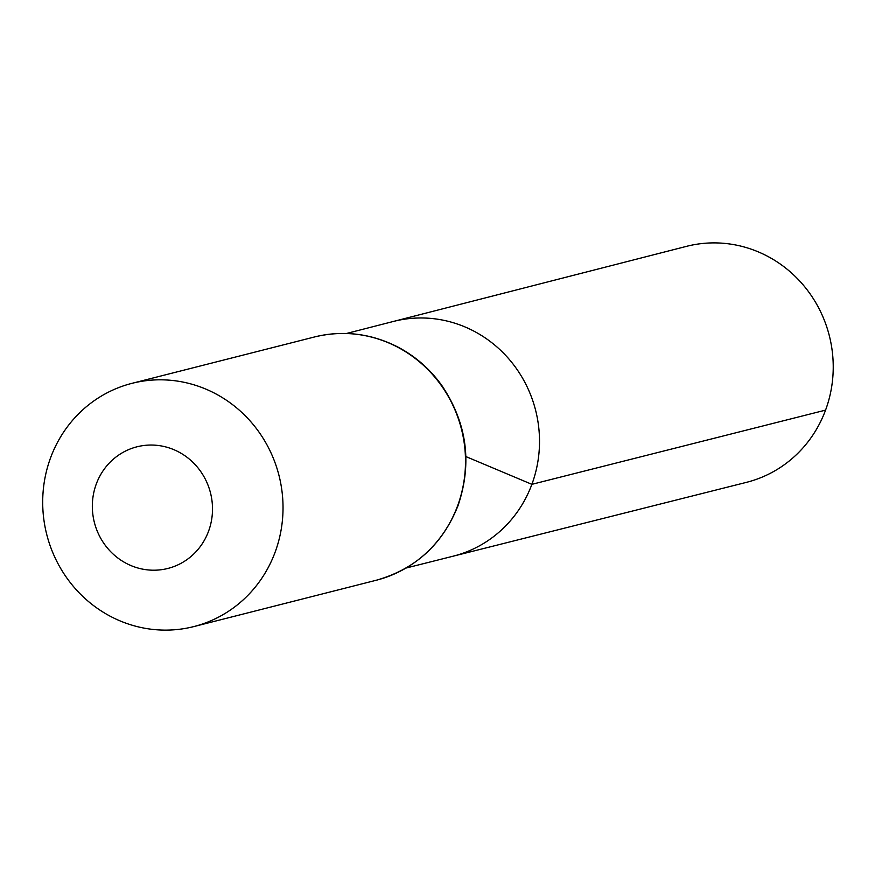 <?xml version="1.0" encoding="UTF-8"?>
<svg xmlns="http://www.w3.org/2000/svg" width="875" height="875" viewBox="0 0 875 875"><rect width="100%" height="100%" fill="white"/><g stroke="black" fill="none" stroke-linecap="round" stroke-linejoin="round"><path stroke-width="1.31" d="M346.456 333.484L393.498 321.431A121.111 115.631 75.7 0 1 509.655 359.855A121.111 115.631 75.7 0 1 531.88 484.334A121.111 115.631 75.7 0 1 453.13 556.194L746.397 482.366A121.745 116.233 75.7 0 0 825.562 410.123A121.745 116.233 75.7 0 0 803.217 284.988A121.745 116.233 75.7 0 0 686.459 246.367L393.498 321.431A121.111 115.631 75.7 0 1 509.655 359.855A121.111 115.631 75.7 0 1 531.88 484.334A121.111 115.631 75.7 0 1 453.13 556.194L406.033 568.05M208.556 531.234A62.748 59.905 75.7 0 1 105.787 546A62.748 59.905 75.7 0 1 142.92 445.627A62.748 59.905 75.7 0 1 208.556 531.234M275.122 552.191A125.497 119.82 75.7 0 1 193.758 626.598A125.497 119.82 75.7 0 1 46.736 534.461A125.497 119.82 75.7 0 1 131.972 383.338A125.497 119.82 75.7 0 1 252.175 423.303A125.497 119.82 75.7 0 1 275.122 552.191M465.894 456.575L531.88 484.334L825.562 410.123M457.592 505.848A125.497 119.82 75.7 0 1 376.228 580.256C415.373 569.188 442.663 544.283 458.073 505.52C472.369 463.105 466.987 423.161 441.941 385.667C429.942 368.9 414.947 355.863 396.933 346.555C370.355 333.298 342.858 330.116 314.442 336.984A125.497 119.82 75.7 0 1 434.645 376.95A125.497 119.82 75.7 0 1 457.592 505.848M193.758 626.598L376.228 580.256M131.972 383.338L314.442 336.984"/></g></svg>
